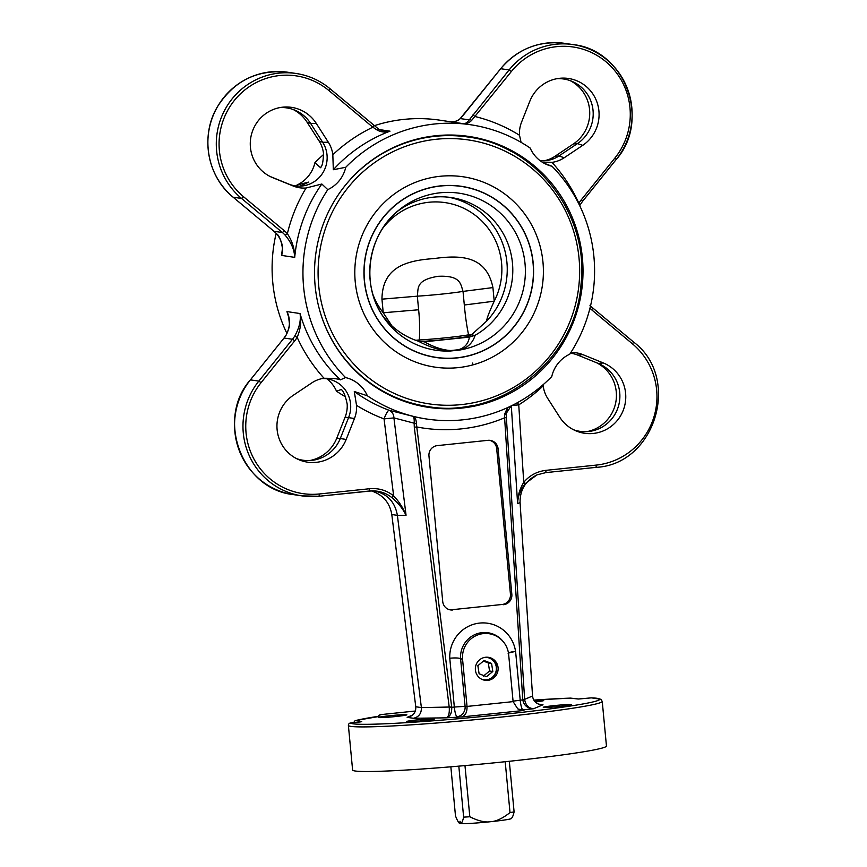 <?xml version="1.0" encoding="UTF-8"?>
<svg xmlns="http://www.w3.org/2000/svg" width="867" height="867" viewBox="0 0 867 867"><rect width="100%" height="100%" fill="white"/><g stroke="black" fill="none" stroke-linecap="round" stroke-linejoin="round"><path stroke-width="1.3" d="M485.065 657.338A11.271 11.043 -81.5 0 1 496.26 670.224A11.271 11.043 -81.5 0 1 481.803 679.294M487.709 657.24A11.607 11.379 -81.5 0 1 496.531 670.256A11.607 11.379 -81.5 0 1 484.306 680.151M483.331 676.173L489.552 670.993L488.305 662.93L491.567 663.407L492.824 671.481L486.593 676.661L479.115 673.778L477.858 665.715L484.089 660.524L491.567 663.407M489.552 670.993L492.824 671.481M488.305 662.93L483.428 661.077M498.07 667.623A11.607 11.379 -81.5 0 1 485.043 680.292A11.607 11.379 -81.5 0 1 475.409 669.985A11.607 11.379 -81.5 0 1 488.446 657.316A11.607 11.379 -81.5 0 1 498.07 667.623M460.637 823.422L459.738 823.509C458.654 822.902 457.234 820.366 455.489 815.923L450.851 766.818M459.759 823.509L460.009 821.233L460.702 823.65A25.977 1.268 -5.4 0 0 488.164 821.959C482.952 822.046 476.839 820.312 469.816 816.757A33.054 1.615 174.6 0 1 463.639 817.137C462.696 821.179 461.732 823.357 460.724 823.65M458.816 766.146L463.639 817.137M505.201 761.725L510.013 812.563C503.792 817.505 498.113 820.464 492.987 821.45A25.977 1.268 -5.4 0 0 511.292 818.567L511.898 817.83M511.183 818.383C512.18 818.09 513.156 815.923 514.098 811.88A33.054 1.615 174.6 0 1 510.013 812.563M514.098 811.88L509.319 761.291M469.816 816.757L464.972 765.604M492.987 821.45L488.164 821.959M448.445 197.199A73.912 72.416 -81.5 0 1 503.89 247.182A73.912 72.416 -81.5 0 1 486.81 320.953L471.865 334.445L467.02 336.71A32.382 1.582 174.6 0 1 421.59 341.446L419.27 341.457M471.865 334.445L468.592 334.825A2.363 2.07 79.5 0 1 468.223 336.418M486.81 320.953C486.43 319.381 488.901 312.792 494.212 301.196L492.922 287.584C486.43 256.166 461.894 254.725 434.139 258.55C406.211 260.523 382.434 267.014 381.946 299.158L383.236 312.77L391.982 325.959M492.922 287.584L463.032 291.399A33.054 1.615 174.6 0 1 417.33 296.167C418.544 288.494 415.271 279.998 438.128 276.313C460.951 275.24 460.55 284.116 463.032 291.399L464.311 305.011L494.212 301.196A68.005 66.629 -81.5 0 0 471.345 212.545A68.005 66.629 -81.5 0 0 382.596 228.476M464.311 305.011C465.33 316.282 466.749 326.22 468.592 334.825A33.054 1.615 174.6 0 1 419.205 339.972L415.748 340.298M419.726 341.468A2.363 1.474 86.8 0 1 419.205 339.972C419.986 333.762 419.78 320.66 418.62 309.768L417.33 296.167L381.946 299.158M372.821 294.216A68.005 66.629 -81.5 0 0 383.236 312.77L418.62 309.768M475.127 335.258L469.394 337.111L424.31 341.815L418.36 341.186C430.151 347.461 440.859 350.734 450.482 351.005L459.553 350.062C467.541 347.949 472.732 343.018 475.127 335.258A73.912 72.416 98.5 0 0 511.693 257.369A73.912 72.416 98.5 0 0 451.23 197.557A73.912 72.416 98.5 0 0 397.032 211.7M282.436 248.677L281.634 255.418L294.715 257.369C294.693 248.916 292.244 241.026 287.367 233.689L285.189 235.228C291.204 242.316 294.379 249.696 294.715 257.369A148.766 145.754 -81.5 0 1 321.83 184.021L327.78 189.635A32.415 31.765 98.5 0 0 345.76 167.277A148.766 145.754 -81.5 0 1 470.651 124.761A148.766 145.754 -81.5 0 1 530.17 148.051A32.415 31.765 98.5 0 0 546.513 164.437A32.415 31.765 98.5 0 0 551.986 166.247A148.766 145.754 -81.5 0 1 569.749 354.191A32.415 31.765 98.5 0 0 551.77 376.538A148.766 145.754 -81.5 0 1 426.878 419.054L426.412 418.989A148.766 145.754 -81.5 0 1 412.497 416.203C413.862 416.637 414.415 418.967 414.166 423.204L414.296 427.214L416.767 426.965L416.453 423.714C416.247 419.39 414.925 416.886 412.497 416.203L389.142 410.297A148.766 145.754 -81.5 0 1 354.289 391.494L356.521 405.344A29.576 28.979 -81.5 0 1 354.473 418.512L346.182 439.428A36.663 35.915 -81.5 0 1 298.551 459.575A36.663 35.915 -81.5 0 1 277.072 429.154A36.663 35.915 -81.5 0 1 293.284 395.287L311.795 382.9A29.576 28.979 -81.5 0 1 324.063 378.261L324.453 378.218M296.46 458.578A35.417 34.702 98.5 0 0 311.979 460.366A35.417 34.702 98.5 0 0 340.384 438.279L348.675 417.363A28.34 27.766 98.5 0 0 334.001 380.841A28.34 27.766 98.5 0 0 322.166 378.576M354.289 391.494L367.359 395.775A32.415 31.765 98.5 0 0 345.543 377.568L340.341 379.854A148.766 145.754 -81.5 0 1 300.025 313.54C301.066 320.508 299.299 328.008 294.726 336.049A28.34 27.766 -81.5 0 1 292.482 339.257L258.832 381.101A70.845 69.414 98.5 0 0 247.55 451.512A70.845 69.414 98.5 0 0 301.987 495.881A70.845 69.414 98.5 0 0 319.067 496.26L372.138 490.852C379.627 490.841 386.216 493.095 391.884 497.625C398.083 502.773 402.808 508.647 406.059 515.258C403.231 508.084 399.102 501.625 393.651 495.902C386.704 490.332 378.673 487.948 369.559 488.739L319.316 493.973A68.482 67.095 -81.5 0 1 253.608 458.383A68.482 67.095 -81.5 0 1 261.075 382.661L294.737 340.818A30.703 30.074 98.5 0 0 297.164 337.339C300.589 329.265 301.543 321.332 300.025 313.54L286.944 311.589L288.96 318.113M294.726 336.049L297.164 337.339A158.217 155.009 98.5 0 0 324.063 378.261C332.755 378.261 338.184 378.792 340.341 379.854M573.423 429.696A35.417 34.702 98.5 0 0 588.942 431.473A35.417 34.702 98.5 0 0 619.493 401.41A35.417 34.702 98.5 0 0 599.01 363.75A35.417 34.702 98.5 0 0 598.197 363.403L577.725 355.08A28.34 27.766 98.5 0 0 570.378 353.227M570.8 352.566A29.576 28.979 -81.5 0 1 582.852 354.625L603.324 362.948A36.663 35.915 -81.5 0 1 622.972 410.98A36.663 35.915 -81.5 0 1 575.504 430.682A36.663 35.915 -81.5 0 1 559.714 417.157L547.673 398.365A29.576 28.979 -81.5 0 1 543.208 385.88L543.1 384.731M270.07 176.467L288.96 184.151A28.34 27.766 98.5 0 0 302.41 185.971A28.34 27.766 98.5 0 0 322.665 142.253L310.624 123.45A35.417 34.702 98.5 0 0 295.365 110.38A35.417 34.702 98.5 0 0 280.008 107.573M321.83 184.021L306.073 188.009A29.576 28.979 -81.5 0 1 293.176 185.993L272.715 177.67A36.663 35.915 -81.5 0 1 271.87 177.312A36.663 35.915 -81.5 0 1 250.671 138.352A36.663 35.915 -81.5 0 1 282.274 107.226A36.663 35.915 -81.5 0 1 316.314 123.461L328.355 142.264A29.576 28.979 -81.5 0 1 332.83 154.749L333.318 169.726A148.766 145.754 -81.5 0 1 389.998 131.166L384.276 131.491L378.89 129.335L329.959 88.705M345.76 167.277L333.318 169.726M521.078 142.34L519.517 135.274A29.576 28.979 -81.5 0 1 521.566 122.117L529.845 101.19A36.663 35.915 -81.5 0 1 559.248 78.344A36.663 35.915 -81.5 0 1 596.995 102.219A36.663 35.915 -81.5 0 1 582.754 145.331L564.244 157.729A29.576 28.979 -81.5 0 1 551.976 162.357L542.07 162.053M539.751 160.395A28.34 27.766 98.5 0 0 546.784 160.482A28.34 27.766 98.5 0 0 558.912 155.995L577.422 143.608A35.417 34.702 98.5 0 0 593.082 110.889A35.417 34.702 98.5 0 0 572.328 81.498A35.417 34.702 98.5 0 0 556.972 78.68M309.725 460.55A36.663 35.915 98.5 0 0 336.84 438.041L345.12 417.125A29.576 28.979 98.5 0 0 347.168 403.957C345.337 395.439 343.343 390.638 341.197 389.543L336.515 391.19A148.766 145.754 98.5 0 0 345.608 396.891M586.677 431.668A36.663 35.915 98.5 0 0 616.047 400.727A36.663 35.915 98.5 0 0 596.615 362.764M321.028 166.919A148.766 145.754 98.5 0 0 320.237 167.786C322.166 166.854 323.25 162.042 323.489 153.361A29.576 28.979 98.5 0 0 319.013 140.877L306.972 122.074A36.663 35.915 98.5 0 0 293.263 109.545M544.53 160.655A29.576 28.979 98.5 0 0 554.902 156.342L573.401 143.944A36.663 35.915 98.5 0 0 570.226 80.653M261.075 382.661L258.832 381.101L250.357 379.865C215.558 419.26 241.947 489.432 293.577 494.634A70.845 69.414 -81.5 0 1 239.14 450.255A70.845 69.414 -81.5 0 1 250.411 379.854L284.073 338.011A28.34 27.766 98.5 0 0 286.316 334.792C290.282 326.675 290.499 318.937 286.944 311.589M282.371 249.024A148.766 145.754 98.5 0 0 281.634 255.418C283.802 248.114 282.187 240.972 276.779 233.971A28.34 27.766 98.5 0 0 273.983 231.294L233.147 197.21A70.845 69.414 -81.5 0 1 213.911 113.815A70.845 69.414 -81.5 0 1 287.736 72.232L296.146 73.489A70.845 69.414 98.5 0 0 222.32 115.073A70.845 69.414 98.5 0 0 241.568 198.467L233.115 197.199L273.95 231.272L282.404 232.54A28.34 27.766 -81.5 0 1 285.189 235.228M537.172 474.791C525.63 480.567 519.929 489.812 520.07 502.524L532.544 695.995L524.643 699.366L506.1 413.613L507.368 408.097M371.304 490.874C382.9 494.743 389.716 502.611 391.786 514.489L397.4 515.377L421.384 707.613C421.514 713.487 418.859 717.042 413.407 718.277L446.418 717.833C450.125 716.576 451.902 713.075 451.729 707.32L416.767 426.965A158.217 155.009 98.5 0 0 504.605 417.807L506.469 417.601M371.379 490.874L374.75 491.145C387.397 493.865 394.94 501.928 397.389 515.323M513.112 701.62L508.669 654.661A23.615 23.138 98.5 0 0 476.46 635.457A23.615 23.138 98.5 0 0 462.588 659.473L467.031 706.432L465.091 706.334L460.572 658.595C458.502 657.88 454.893 657.76 449.767 658.226L454.33 707.049L449.258 707.494C449.572 713.248 448.629 716.695 446.418 717.833L461.71 716.944C465.416 715.698 467.194 712.186 467.031 706.432L513.112 701.62L517.762 708.881L523.95 710.452L522.964 709.845L533.628 708.729C528.675 708.339 525.684 705.304 524.665 699.636L522.801 699.907C523.939 705.565 527.548 708.502 533.628 708.729L543.002 704.763L540.64 704.698C535.893 703.668 533.194 700.774 532.544 696.017M503.044 641.407L502.448 640.713A24.395 23.908 -81.5 0 0 460.583 658.595L462.588 659.473L460.572 658.595C458.459 657.89 454.828 657.771 449.713 658.226M449.854 609.804A9.45 9.255 98.5 0 0 451.425 609.772L502.112 604.483A9.45 9.255 98.5 0 0 510.435 594.133L496.672 448.553A9.45 9.255 98.5 0 0 489.552 440.306M502.112 604.483L451.425 609.772M496.672 448.553L498.081 448.759A9.45 9.255 98.5 0 0 487.98 440.328L437.282 445.616A9.45 9.255 98.5 0 0 428.959 455.966L442.723 601.546A9.45 9.255 98.5 0 0 452.823 609.978M498.081 448.759L511.844 594.339L510.435 594.133M503.51 604.7A9.45 9.255 98.5 0 0 511.844 594.339M412.529 715.069L407.143 717.345L410.015 716.619C414.133 714.581 416.052 711.298 415.77 706.778L391.786 514.489M508.17 653.631C508.127 652.71 510.587 651.951 515.551 651.366L508.463 653.046M415.77 706.757L421.373 707.591M426.878 419.054A148.766 145.754 -81.5 0 1 367.359 395.775M389.142 410.297A9.45 1.853 -69.6 0 0 384.048 418.891L393.911 417.905A9.45 7.857 106.5 0 0 389.142 410.297M512.007 405.518L518.748 404.846A9.45 1.452 57.9 0 1 517.491 402.646M464.419 113.805L500.692 68.71L509.102 69.956L469.242 119.906C467.107 122.821 464.929 124.046 462.707 123.58C465.926 124.209 468.928 123.125 471.691 120.361L511.357 71.517A68.482 67.095 -81.5 0 1 605.849 61.665A68.482 67.095 -81.5 0 1 614.952 157.967L581.291 199.811A30.703 30.074 98.5 0 0 578.874 203.29L578.712 203.647M391.884 497.625L393.651 495.902L384.048 418.891A158.217 155.009 98.5 0 1 356.521 405.344M372.138 490.852L369.342 491.015L369.559 488.739M306.073 188.009A158.217 155.009 98.5 0 0 287.367 233.689A30.703 30.074 98.5 0 0 284.343 230.785L243.497 196.701A68.482 67.095 -81.5 0 1 234.404 100.399A68.482 67.095 -81.5 0 1 328.896 90.547L372.832 127.211L377.373 130.191C381.458 132.25 385.663 132.575 389.998 131.166L379.237 129.573M377.373 130.191A2.363 0.65 -52.9 0 1 378.836 129.281A2.363 0.65 -52.9 0 1 378.89 129.335M332.83 154.749A158.217 155.009 98.5 0 1 372.832 127.211L373.84 125.314M449.615 121.64C453.484 122.345 457.028 121.315 460.269 118.573L469.242 119.906A2.363 1.235 33.7 0 1 471.691 120.361M472.883 114.986L475.138 116.546A158.217 155.009 98.5 0 1 519.517 135.274M582.613 201.231L580.424 204.428L578.874 203.29A158.217 155.009 98.5 0 0 551.976 162.357M500.638 68.775L460.334 118.443A2.363 0.791 43.4 0 0 460.269 118.573L464.474 113.74M323.597 154.499A148.766 145.754 98.5 0 0 314.916 162.693L320.53 167.667M282.198 251.95L282.198 251.95C283.509 251.538 281.006 236.247 276.736 233.949L276.779 233.971M300.101 186.145L308.75 182.07A148.766 145.754 98.5 0 0 308.359 182.634M543.208 385.88A158.217 155.009 98.5 0 1 518.748 404.846L523.744 482.334C519.669 489.053 517.632 496.152 517.61 503.619C517.794 496.65 520.298 490.028 525.12 483.732L536.89 474.91L545.777 472.613L546.026 470.337C536.944 471.442 529.52 475.441 523.744 482.334L525.12 483.732M507.455 407.674L504.507 414.534L504.605 417.807L522.779 699.571M511.129 405.951L506.1 413.613A2.363 0.9 173.1 0 1 504.507 414.534M414.296 427.214L449.258 707.494M397.4 515.377L406.059 515.258L393.911 417.905L414.166 423.204A2.363 0.813 3.8 0 0 416.453 423.714M352.62 770.167L352.62 770.167A127.514 6.232 -5.4 0 0 481.673 764.065A127.514 6.232 -5.4 0 0 606.456 746.021L602.24 701.403A127.514 6.232 -5.4 0 1 477.457 719.458A127.514 6.232 -5.4 0 1 348.404 725.56L352.62 770.167L348.404 725.56A2.363 2.363 147.6 0 1 350.528 722.98L361.756 721.582L356.109 720.444A125.151 6.112 174.6 0 1 377.936 716.37L380.656 714.636L415.304 711.027M434.345 718.819A14.165 0.694 174.6 0 1 434.627 718.927A14.165 0.694 174.6 0 1 420.582 720.943A14.165 0.694 174.6 0 1 406.417 721.593A14.165 0.694 174.6 0 1 419.086 719.697A14.165 0.694 174.6 0 1 434.345 718.819M554.577 705.565A14.165 0.694 174.6 0 1 571.483 704.654A14.165 0.694 174.6 0 1 557.448 706.67A14.165 0.694 174.6 0 1 543.273 707.32A14.165 0.694 174.6 0 1 554.577 705.565M395.569 716.543A14.165 0.694 174.6 0 1 378.662 717.464A14.165 0.694 174.6 0 1 392.697 715.438A14.165 0.694 174.6 0 1 406.872 714.798A14.165 0.694 174.6 0 1 395.569 716.543M534.224 700.764A14.165 0.694 174.6 0 1 543.728 700.525A14.165 0.694 174.6 0 1 535.232 701.967M551.986 166.247L543.912 163.159M345.543 377.568A148.766 145.754 -81.5 0 1 327.78 189.635M315.133 285.85A136.964 134.19 -81.5 0 1 468.906 136.444A136.964 134.19 -81.5 0 1 581.497 291.648A136.964 134.19 -81.5 0 1 428.623 407.382A136.964 134.19 -81.5 0 1 315.133 285.85M326.946 378.836A32.415 31.765 -81.5 0 1 336.515 391.19M314.916 162.693A32.415 31.765 -81.5 0 1 296.937 185.05A148.766 145.754 98.5 0 0 296.319 186.004M276.161 233.331A148.766 145.754 98.5 0 0 286.966 333.524M296.937 185.05L308.75 182.07M470.651 124.761L439.807 120.177A148.766 145.754 98.5 0 0 374.316 125.693M467.551 136.249A136.964 134.19 -81.5 0 1 511.563 151.617M473.837 405.268A136.964 134.19 -81.5 0 1 427.268 407.176M426.055 406.287A136.249 133.496 -81.5 0 1 394.431 397.422M433.316 136.021A136.249 133.496 -81.5 0 1 466.056 136.737M381.751 314.461A73.912 72.416 98.5 0 0 418.36 341.186M469.394 337.111C468.332 343.733 464.669 347.938 458.383 349.748A14.165 8.106 -105.4 0 0 459.553 350.062A79.385 77.781 98.5 0 0 518.791 239.335A79.385 77.781 98.5 0 0 398.972 210.063A79.385 77.781 98.5 0 0 383.138 316.607A79.385 77.781 98.5 0 0 450.482 351.005A14.165 3.132 92 0 0 450.916 350.528C443.059 350.181 434.194 347.277 424.31 341.815M472.873 364.877L472.699 363.045M471.269 334.879L474.856 335.41M469.578 337.09L467.02 336.71M424.147 341.826L421.59 341.446M336.84 438.041L346.182 439.428M345.12 417.125L354.473 418.512M598.197 363.403L603.324 362.948M577.725 355.08L582.852 354.625M329.893 88.651A70.845 69.414 98.5 0 0 296.156 73.489C308.771 75.429 320.042 80.49 329.937 88.662L329.893 88.651M271.035 176.944L272.715 177.67M288.96 184.151L293.176 185.993M306.972 122.074L310.624 123.45L316.314 123.461M319.013 140.877L322.665 142.253L328.355 142.264M573.401 143.944L577.422 143.608L582.754 145.331M554.902 156.342L558.912 155.995L564.244 157.729M288.072 314.775L288.657 316.932C289.535 326.675 290.64 324.258 286.262 334.803L284.018 338.022L292.482 339.257L294.737 340.818M243.497 196.701L241.568 198.467L282.404 232.54L284.343 230.785M520.07 502.578L517.61 503.619L511.313 405.854M517.436 708.675A9.45 9.418 121.7 0 0 522.964 709.845A9.45 1.832 84 0 1 520.211 700.178L515.594 651.355M524.665 699.636L513.069 701.165M461.71 716.944L523.95 710.452M457.082 716.716A9.45 8.941 92.8 0 0 465.091 706.334L454.33 707.049A9.45 1.832 -96 0 0 457.082 716.716M407.143 717.345L413.407 718.277M543.002 704.763L538.374 704.08M515.551 651.366A33.759 33.076 98.5 0 0 479.657 623.08A33.759 33.076 98.5 0 0 449.767 658.226M589.95 308.262A30.703 30.074 98.5 0 0 591.695 309.844L632.531 343.917A68.482 67.095 -81.5 0 1 654.032 416.615A68.482 67.095 -81.5 0 1 596.279 465.091L546.026 470.337M319.316 493.973L319.089 496.26L301.987 495.881L293.577 494.634M250.368 379.919L284.018 338.076M328.896 90.547L329.937 88.662L378.836 129.281L384.265 131.481M582.667 201.166L616.274 159.387A70.845 69.414 98.5 0 0 627.545 88.976A70.845 69.414 98.5 0 0 573.109 44.596A70.845 69.414 98.5 0 0 509.102 69.956L511.357 71.517M564.699 43.35C539.036 40.381 517.686 48.834 500.638 68.721L500.692 68.71A70.845 69.414 -81.5 0 1 564.699 43.35L573.109 44.596C624.739 49.798 651.128 119.982 616.329 159.376L614.952 157.967M616.274 159.387L582.667 201.22L581.291 199.811M273.918 231.24L276.736 233.949M233.082 197.156L233.115 197.199C207.115 176.38 200.049 135.751 217.368 106.858C233.971 80.75 257.434 69.208 287.736 72.232M589.95 305.282L592.703 307.948A28.34 27.766 -81.5 0 1 590.525 305.921M632.531 343.917L633.582 342.042L592.768 308.002M545.831 472.613L596.052 467.367L596.279 465.091M536.89 474.91L545.798 472.613L596.052 467.367C655.582 464.43 681.505 377.806 633.582 342.042L592.746 307.958L591.695 309.844M451.696 706.984L421.384 707.613M534.126 700.081A2.363 1.127 -93.9 0 1 534.191 700.07L534.126 700.081A125.151 6.112 174.6 0 1 570.193 698.119L578.181 699.008L591.207 697.881A125.151 6.112 174.6 0 1 499.836 714.744A125.151 6.112 174.6 0 1 350.528 722.98L350.506 722.98A2.363 2.363 0 0 0 348.404 725.549M591.5 697.87A2.363 2.2 91.9 0 0 591.207 697.881L591.164 697.881A2.363 2.363 0 0 1 591.5 697.87L600.831 699.246L602.24 701.403M534.256 700.07A2.363 1.127 -93.9 0 0 534.191 700.07L570.334 698.108A2.363 2.363 0 0 1 570.681 698.119A2.363 2.298 96.4 0 0 570.193 698.119A2.363 1.81 -92.1 0 1 570.334 698.108A2.363 1.81 -92.1 0 1 570.41 698.108M578.181 699.008A2.363 2.298 -83.6 0 1 578.657 699.008L591.186 697.881M354.906 720.943A2.363 2.243 75.8 0 1 356.109 720.444A2.363 2.33 101.4 0 0 354.018 722.612M380.602 714.646L380.656 714.636A2.363 2.352 -131.7 0 0 379.302 715.221A2.363 2.363 0 0 1 380.624 714.636L415.315 711.016M353.985 722.623A2.363 2.363 0 0 1 355.763 720.51L377.611 716.727A2.363 2.352 48.3 0 1 378.966 716.142M350.506 722.98L358.049 722.2M355.232 281.753A96.215 94.265 98.5 0 0 503.868 349.921A96.215 94.265 98.5 0 0 488.208 184.216A96.215 94.265 98.5 0 0 355.232 281.753M318.688 285.503A133.42 130.722 -81.5 0 1 503.098 150.24A133.42 130.722 -81.5 0 1 524.817 380.028A133.42 130.722 -81.5 0 1 318.688 285.503M364.335 280.713A86.527 84.782 98.5 0 0 498.026 342.021A86.527 84.782 98.5 0 0 483.938 192.994A86.527 84.782 98.5 0 0 364.335 280.713M364.476 280.702A86.386 84.641 98.5 0 0 451.891 358.179A86.386 84.641 98.5 0 0 533.303 266.505A86.386 84.641 98.5 0 0 442.311 185.852A86.386 84.641 98.5 0 0 364.476 280.702M319.262 308.771A136.249 133.496 98.5 0 0 427.973 406.569C500.963 419.552 576.013 359.437 581.053 284.073C589.257 214.463 536.315 145.504 468.05 137.029A136.249 133.496 98.5 0 0 335.594 198.955M458.383 349.748L450.916 350.528M369.342 491.015L319.089 496.26M580.424 204.428L579.72 205.707M460.334 118.443C457.408 122.583 448.564 121.727 449.691 121.651M570.681 698.119L578.636 699.008M378.045 716.348L379.302 715.221M358.028 722.2L361.138 721.799M383.138 316.596C360.358 284.094 367.706 234.567 398.983 210.052L395.114 213.239M468.05 137.029L466.099 136.737M426.011 406.276L427.973 406.569"/></g></svg>
